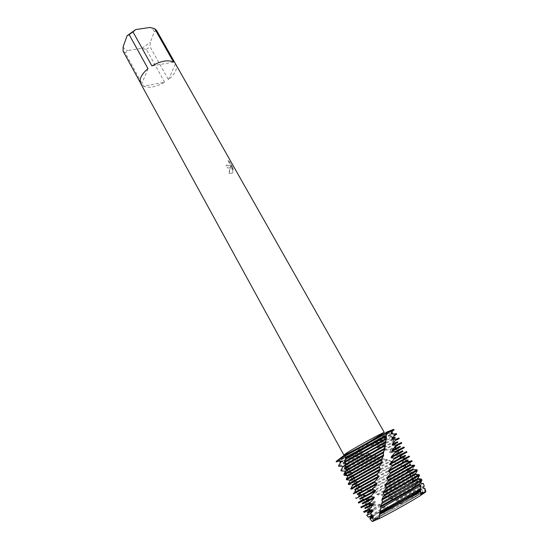 <?xml version="1.0" encoding="UTF-8"?>
<svg xmlns="http://www.w3.org/2000/svg" width="549" height="549" viewBox="0 0 549 549"><rect width="100%" height="100%" fill="white"/><g stroke="black" fill="none" stroke-linecap="round" stroke-linejoin="round"><path stroke-width="0.41" stroke-dasharray="2.75 2.06" d="M418.029 493.647L422.805 491.774C424.816 491.945 390.023 511.894 377.98 517.446L373.938 518.97C374.047 518.421 377.568 516.087 384.499 511.956L411.276 497.051L422.805 491.774C424.816 491.945 390.023 511.894 377.98 517.446L373.938 518.97C374.047 518.421 377.568 516.087 384.499 511.956L418.029 493.647M377.554 518.16L379.167 518.599C389.817 513.404 411.681 501.189 420.815 495.342L420.815 495.267M420.953 494.224L421.371 493.675M374.24 520.672L373.842 521.056C370.005 522.435 373.313 519.992 383.765 513.72L392.727 508.518C395.266 505.842 398.478 504.051 402.369 503.131C398.457 504.057 395.246 505.855 392.727 508.518L420.609 493.62C425.461 491.314 426.964 490.916 425.104 492.426L422.229 493.146M384.883 435.083L388.96 432.193C389.927 430.629 355.478 449.336 344.552 456.336L341.135 458.806C340.778 460.035 373.258 442.398 384.883 435.083L388.96 432.193C389.927 430.629 355.478 449.336 344.552 456.336L341.135 458.806C340.778 460.035 373.258 442.398 384.883 435.083M226.751 164.872L227.499 165.771L229.125 165.743C229.708 164.096 229.317 162.422 227.952 160.713L229.283 161.296L232.646 167.232L233.229 169.778L230.505 164.961L233.085 171.851L232.515 172.949L229.008 173.587L229.935 167.411C228.652 168.557 227.286 168.09 225.838 166.011L226.806 164.858L225.886 166.004C227.279 168.028 228.624 168.522 229.921 167.479L230.484 165.963L230.319 168.186L229.063 173.58L232.563 172.935L233.133 171.837L230.553 164.947L233.277 169.765L232.694 167.219L229.331 161.276L228.007 160.706M156.609 30.483L154.502 31.581L150.186 42.39L150.049 46.816L168.399 79.605C171.782 76.894 174.157 74.074 175.529 71.137C176.723 68.46 176.805 66.175 175.776 64.274M227.952 160.713L228.007 160.699C229.372 162.408 229.757 164.082 229.173 165.729L227.547 165.757L226.806 164.858M406.953 452.17L401.93 455.073L401.182 454.641L395.918 455.526L395.143 455.114L396.584 452.273L395.76 451.889L390.394 452.843L389.564 452.472L390.771 449.789L389.9 449.446L384.547 450.386L383.662 450.05L384.588 447.559L383.655 447.257L378.357 448.162L377.424 447.854L378 445.589L371.199 445.658L371.604 443.523L371.151 443.366L393.619 429.812L371.151 443.366C365.799 444.765 360.947 447.449 356.61 451.422L371.151 443.366L356.61 451.422L357.035 451.607L338.644 461.098M393.962 429.393L393.66 429.778L393.503 429.442M345.005 455.951L344.353 456.391M386.86 432.852L386.18 433.092L386.86 432.852M375.976 519.162L377.094 518.393L375.976 519.162M337.807 461.064L356.61 451.422L337.807 461.064M359.636 447.209L369.353 441.801M164.652 82.22L146.37 49.424L141.875 48.291L127.89 50.549L125.199 52.869L143.454 86.214L164.652 82.22C156.177 87.044 149.108 88.375 143.454 86.214M123.141 46.665C123.889 48.587 125.467 49.884 127.89 50.549M154.502 31.581L151.922 28.294L150.035 27.45M141.875 48.291L150.186 42.39M123.086 51.16L125.199 52.869M146.37 49.424L150.049 46.816M147.997 68.659L141.409 84.656L140.359 82.741M140.784 83.75L141.409 84.656M173.58 62.119L151.888 65.914M168.399 79.605L175.481 63.808M424.199 485.982L418.757 488.26L396.378 500.139L396.254 501.168L398.718 501.21L402.369 503.131L420.609 493.62L425.798 491.513M372.291 521.55C371.529 521.358 375.351 518.75 383.765 513.72L392.727 508.518L387.505 507.53L387.882 506.761L386.949 506.432L384.43 506.905L368.317 517.034M340.195 462.69L362.649 451.251L362.498 453.44L363.507 453.707L339.536 466.225M338.39 465.772L362.498 453.44M342.37 461.078L361.757 450.914L362.649 451.251M377.046 445.301L396.316 433.525M393.956 436.174L378 445.589M357.035 451.601L361.757 450.914M363.5 453.707L368.255 453M344.799 465.525L368.262 453L369.23 453.289L369.477 455.245L370.486 455.519L341.238 470.973M392.919 430.793L371.604 443.523M342.651 467.206L369.23 453.289M340.854 470.301L369.477 455.245M383.655 447.257L398.869 437.999M399.247 438.651L384.588 447.559M370.479 455.519L374.789 455.066L375.729 455.375L376.346 457.111L377.341 457.386L344.285 475.283M344.758 471.083L374.789 455.066M345.143 471.749L375.729 455.375M343.798 474.679L376.346 457.111M389.9 449.446L401.429 442.487M401.806 443.146L390.771 449.789M377.341 457.386L381.191 457.207L382.125 457.523L382.77 458.751L384.156 459.3L348.025 479.16L347.435 478.618L347.888 475.784M347.647 475.475L381.191 457.207M348.121 476.086L382.125 457.523M347.435 478.618L383.168 459.019M395.76 451.889L404.002 446.989M404.38 447.648L396.584 452.273M384.149 459.3L387.484 459.438L390.785 461.345L352.424 482.619L351.744 482.139L351.744 480.018L351.168 479.469L348.025 479.16M351.168 479.469L387.484 459.438M395.918 455.519L402.98 451.402M395.143 455.114L402.609 450.743M351.737 480.018L388.383 459.774M401.182 454.641L406.576 451.511M351.744 482.139L389.831 461.036M403.652 458.065L401.01 458.504L400.303 458.044L405.183 455.272M400.303 458.044L401.93 455.073M390.785 461.338L393.53 461.839L397.147 463.576L357.426 485.693L355.299 483.079L352.424 482.619M355.299 483.079L393.53 461.839M401.017 458.504L403.206 457.276M355.951 483.58L394.395 462.21M408.147 460.474L405.615 461.826L404.977 461.318L406.734 458.25L406.068 457.763L409.163 456.041M356.658 485.268L396.241 463.232M404.977 461.318L407.77 459.815M409.54 456.706L406.734 458.25M397.147 463.576L403.158 466.067L362.964 488.438L359.993 486.345L357.426 485.693M359.993 486.345L399.267 464.468M360.72 486.791L400.07 464.873M362.127 488.054L402.307 465.689M410.034 465.504L409.108 464.976L410.364 464.372M409.108 464.976L410.94 461.853L410.364 461.297M412.141 461.256L410.94 461.853M403.151 466.067L405.354 467.83L408.731 468.873L368.976 490.888L362.964 488.438M365.188 489.289L404.613 467.377M409.664 465.538L410.741 465.037M365.984 489.694L405.354 467.83M368.07 490.545L407.948 468.441M413.301 469.67L412.965 468.942M412.656 469.038L414.488 465.902L414.015 465.278M408.724 468.873L410.158 471.124L413.781 472.051L375.372 493.119L374.418 492.81L413.081 471.564M374.418 492.81L370.829 491.973L409.492 470.623M371.68 492.343L410.158 471.124M381.075 494.896L417.645 475.098L418.256 475.647L382.07 495.191L377.739 494.786L375.372 493.119M393.461 498.924L389.632 498.979L389.131 497.319L387.834 496.872L421.447 479.071M421.961 480.018L389.131 497.319M358.813 496.269L364.207 495.788L364.913 496.248L363.253 499.247L363.994 499.686L369.264 498.808L370.047 499.226L368.564 502.102L369.388 502.493L374.789 501.553L375.626 501.937L374.411 504.572L375.825 504.936L380.704 504.071L381.596 504.428L380.814 506.116L384.43 506.905M369.504 510.838L380.704 504.078M369.868 511.51L381.596 504.428M366.718 515.216C366.025 515.243 368.015 513.83 372.682 510.954L380.814 506.116M396.378 500.139L393.461 498.917L416.657 486.483L423.341 483.477M370.829 516.286L386.949 506.432M372.387 516.129L387.882 506.761M369.896 518.826C369.182 518.819 371.151 517.371 375.804 514.475L387.505 507.53M398.718 501.21L419.45 490.278C423.382 488.377 425.173 487.704 424.809 488.26M413.781 472.051L413.843 474.24L414.44 474.803L417.645 475.098M418.256 475.647L417.885 478.584M348.636 484.63L352.403 484.657L352.842 485.268M350.756 488.548L351.449 489.035L355.731 488.747L356.191 489.434M354.496 492.528L354.97 492.995L359.684 492.446L360.309 492.954L360 493.414L358.38 490.429L360.007 493.414M387.834 496.879L384.074 497.085L383.133 496.756L382.07 495.191M370.829 491.973L368.976 490.888M370.232 517.899L371.501 516.739M397.222 501.491L417.185 490.875L423.842 488.054M396.254 501.168C410.254 493.366 423.361 486.695 423.457 487.382L423.457 487.382M367.679 513.212L369.546 511.723M390.593 499.302L414.831 486.229L421.2 483.415M389.632 498.979C404.551 490.566 420.28 482.338 420.795 482.729M375.825 504.936L364.152 512.292M363.555 511.613L374.411 504.572M365.14 508.546L375.626 501.937M384.067 497.085L418.132 478.893M364.769 507.866L374.789 501.553M383.133 496.756C397.449 488.617 414.68 479.366 417.631 478.268M369.388 502.493L361.167 507.729M360.803 507.05L368.564 502.102M362.608 503.893L370.047 499.226M377.739 494.786L414.44 474.803M362.244 503.213L369.264 498.808M376.834 494.443L413.85 474.24M363.994 499.686L358.641 503.076M360.082 499.254L364.913 496.248M359.719 498.574L364.207 495.788M359.17 496.536L356.129 498.444M357.571 494.628L360.309 492.954M357.207 493.956L359.684 492.446M354.97 492.995L353.618 493.826M355.066 490.024L356.267 489.31M354.695 489.351L355.731 488.747M390.394 452.843L400.413 446.886M389.564 452.472L400.036 446.234M384.547 450.386L397.853 442.391M383.662 450.05L397.476 441.732M336.118 461.585L336.606 461.531M378.35 448.162L395.301 437.903M377.424 447.854L394.93 437.251M339.831 462.032L341.08 461.654M371.199 445.658C384.43 438.157 391.492 433.868 392.384 432.784M372.092 445.987L392.755 433.436M422.805 491.774L392.411 438.28L422.805 491.774M392.315 438.109L388.96 432.193L392.315 438.109M151.922 28.294L154.537 28.617M373.938 518.97L372.49 516.307L373.938 518.97M372.311 515.978L369.902 511.565L372.311 515.978M369.175 510.234L363.52 499.865L369.175 510.234M362.56 498.101L360.947 495.136L362.56 498.101M357.461 488.74L355.821 485.735L357.461 488.74M354.922 484.088L341.135 458.806L354.922 484.088M384.499 511.956L383.765 513.72L384.499 511.956M411.276 497.051L413.164 497.36L411.276 497.051M398.368 454.126L401.429 454.503M407.77 472.387L410.755 472.778M382.77 458.751L385.281 459.417M388.795 460.439L392.816 461.778M394.546 462.409C409.286 468.654 418.866 475.235 420.815 493.949M345.108 455.643L345.115 456.404M345.129 460.542L345.307 463.493M345.602 465.353L346.158 467.714M346.755 469.69L349.425 475.702C351.717 479.318 353.631 481.761 355.162 483.038M358.497 485.858L356.15 483.957M386.263 433.079L386.331 434.588M386.324 437.718L386.221 439.33M376.134 513.727L375.804 514.475M417.185 490.875L418.002 490.984M373.43 509.273L372.682 510.954M414.831 486.229L416.657 486.483M370.733 504.833L369.566 507.454M412.477 481.597L415.325 481.988M368.056 500.4L366.828 503.131M410.117 476.985L413.088 477.383M357.447 482.756L356.5 484.808M354.819 478.364L353.529 481.164M352.204 473.986L350.9 476.793M396.021 449.597L399.096 449.967M349.603 469.615L348.286 472.435M393.681 445.081L396.769 445.452M347.016 465.257L345.685 468.084M391.341 440.579L394.443 440.943M344.429 460.899L343.091 463.74M389.001 436.091L392.116 436.455"/><path stroke-width="0.82" d="M422.229 493.146L420.953 494.224M421.371 493.675L425.104 492.426L420.815 495.267M369.353 441.801L384.321 432.53L156.609 30.483L154.64 28.651L173.58 62.119C168.076 59.608 160.85 60.877 151.888 65.914L132.968 31.876L129.152 34.614L147.997 68.659C144.497 71.521 142.122 74.444 140.867 77.443C139.885 79.914 139.858 82.021 140.784 83.75L343.866 455.046C344.793 455.011 350.049 452.403 359.636 447.209M384.321 432.53C385.075 431.185 356.054 446.92 346.79 452.898L343.866 455.046M340.929 461.091L339.831 462.032L340.195 462.69L341.121 461.874L340.929 461.091L337.251 461.03L337.148 460.645L344.353 456.391L337.148 460.645L343.427 455.814L345.273 455.196L345.534 459.06L344.594 462.512L345.678 465.106L344.518 468.709L346.337 469.951L346.494 470.754L345.04 473.643L345.184 474.453L347.709 475.256L347.956 476.004L346.302 479.023L346.543 479.771L349.727 480.162L350.077 480.849L348.279 483.95L348.629 484.63L379.036 467.515L379.359 466.437L348.279 483.95M345.534 459.06L386.228 436.373L386.873 432.502C376.786 437.553 356.226 448.938 345.019 455.677C356.226 448.938 376.786 437.553 386.873 432.502L385.94 432.365L393.503 429.442L386.86 432.852L393.503 429.442L394.148 429.716L392.919 430.793M377.554 518.16L377.094 518.393L379.167 518.599C389.817 513.404 411.681 501.189 420.815 495.342L420.452 489.701L412.395 494.656L379.668 512.787L379.167 518.599L372.291 521.55L369.896 518.826L372.311 517.933L373.32 516.801L373.245 515.964L371.522 515.971L370.726 513.528L373.052 510.913L373.059 510.021L369.875 509.884L369.697 508.786L363.555 511.613L364.261 512.423L369.875 509.884M374.24 520.672L375.976 519.162L373.842 521.056L372.311 517.933M338.644 461.098L336.297 461.915L337.148 460.645C335.59 461.778 335.81 461.915 337.807 461.064L336.606 461.531M140.359 82.741L123.086 51.16L123.141 46.665L127.128 35.712L129.152 34.614M132.968 31.876L135.713 29.564L127.128 35.712M135.713 29.564L150.035 27.45L154.64 28.651M420.452 489.701L420.836 485.549L380.731 508.408L379.668 512.78M380.066 511.702L420.85 488.583M420.541 490.586L379.558 513.74M420.836 491.122L413.514 495.603C401.95 502.41 390.655 508.662 379.627 514.365M344.518 468.709L384.897 445.905L386.427 438.212L344.662 461.579M386.427 438.212L386.235 436.366M386.228 435.515L345.52 458.168M396.694 434.177L396.316 433.525L394.916 433.985L395.074 434.739L396.694 434.177L393.956 436.174M345.005 456.13L386.86 432.935M385.906 441.602L345.623 464.241M344.594 462.512L386.283 439.159M394.148 429.716L393.503 429.442M385.789 442.535L383.648 443.667C371.302 450.242 352.238 461.009 345.678 465.106M398.869 437.999L395.644 439.399L395.699 440.229L399.247 438.651L398.869 437.999M385.124 444.903L344.477 467.837M401.429 442.487L395.76 445.253L395.719 446.145L401.806 443.146L401.429 442.487M345.184 474.453L383.202 452.911L383.47 451.875L345.04 473.643M404.002 446.989L395.246 451.546L395.129 452.5L404.38 447.648L404.002 446.989M346.543 479.771L381.205 460.137L381.514 459.074L346.302 479.023M395.122 452.5L391.293 456.789L402.609 450.743L402.98 451.402L391.156 457.756L394.196 458.223L393.997 459.225L406.953 452.17L406.576 451.511L394.196 458.223M391.293 456.789L391.156 457.756M403.206 457.276L405.56 455.931L405.183 455.272L390.161 463.541L389.968 464.543L392.686 465.216L392.432 466.259L388.713 470.514L388.486 471.543L390.826 472.456L390.531 473.533L387.059 477.644L386.805 478.694L388.726 479.867L388.411 480.958L385.309 484.842L385.055 485.899L386.523 487.361L383.579 492.041L383.332 493.084L384.341 494.834L381.994 499.144L382.324 502.115L380.649 506.082L380.731 508.408M405.56 455.931L389.968 464.543M392.432 466.259L409.54 456.706L409.163 456.041L392.686 465.216M406.068 457.763L403.652 458.065M355.512 486.798L376.827 474.947L377.142 473.862L350.756 488.548L351.12 489.221L355.512 486.798M388.486 471.543L408.147 460.474L407.77 459.815L388.713 470.514M405.883 461.791L410.364 461.297L411.757 460.59L390.826 472.456M353.254 493.153L353.618 493.826L359.938 490.47L374.706 482.338L375.008 481.26L354.496 492.528M386.805 478.694L410.741 465.037L410.364 464.372L387.059 477.644M390.531 473.533L412.141 461.256L411.757 460.59M410.034 465.504L414.365 465.154L388.726 479.867M355.766 497.771L356.129 498.444L372.798 489.598L373.059 488.555L358.813 496.269M385.055 485.899L413.342 469.608L412.965 468.942L385.309 484.849M388.411 480.958L414.742 465.82L414.365 465.154M420.836 485.549L419.649 484.705L419.47 483.875L420.726 481.308L420.664 480.094L418.125 479.25L417.851 478.488L419.491 475.448L419.223 474.686L415.95 474.233L415.579 473.54L417.35 470.431L416.972 469.738L386.523 487.361M416.972 469.738L413.301 469.67M358.277 502.404L358.641 503.076L371.234 496.653L371.44 495.637L358.277 502.404L363.205 499.274M415.579 473.54L383.579 492.041M386.201 488.452L417.35 470.431M415.95 474.233L383.332 493.084M419.223 474.686L384.341 494.834M365.785 505.656L370.115 503.419L370.246 502.452L360.803 507.05L361.167 507.729L365.785 505.656M417.851 478.488L381.994 499.144M384.032 495.919L419.491 475.448M418.125 479.243L407.406 485.81L381.781 500.166M420.664 480.094L382.324 502.115M417.885 478.584L421.447 479.071L421.961 480.018M419.47 483.875L409.698 489.88L380.649 506.082M381.932 503.557L420.726 481.308M419.656 484.698L410.089 490.573L380.484 507.077M423.341 483.477L424.199 485.982M424.809 488.26L425.104 492.426L425.866 491.732L424.809 488.26M421.955 480.018L420.788 482.729M420.795 482.729L421.2 483.415L423.444 483.484M424.226 486.091L423.313 487.636L423.629 488.39L424.7 488.39M344.353 456.391L345.005 455.951M377.142 473.862L380.224 469.965L352.561 485.426L350.989 488.418M356.191 489.434L354.414 492.446M360.007 493.414L360.947 495.136L360.007 493.414L358.511 496.042M347.888 475.784L344.285 475.283L343.798 474.679L345.143 471.749L344.758 471.083L341.238 470.973L340.854 470.301L342.823 467.007L342.535 466.273L338.925 466.197L338.644 465.463L341.128 461.86M393.64 429.785L391.06 433.195L391.252 433.93L394.916 433.985M395.067 434.739L391.965 438.5M392.034 439.31L395.301 437.903L394.93 437.251L391.965 438.493L392.034 439.31L395.644 439.399M395.699 440.223L392.254 444.223M392.254 445.095L397.853 442.391L397.476 441.732L392.254 444.23L392.254 445.095L395.76 445.253M395.719 446.145L392.027 450.331L391.952 451.251L395.246 451.546M393.997 459.218L390.161 463.534M369.697 508.786L373.347 504.661L373.43 503.721L370.115 503.419M370.246 502.452L374.123 498.101M374.274 497.113L362.244 503.213L362.608 503.893L374.123 498.094L374.274 497.113L371.234 496.653M371.44 495.637L375.31 491.273L375.502 490.257L372.798 489.598M373.059 488.555L376.792 484.259L377.026 483.223L374.706 482.338M375.008 481.26L378.467 477.129L378.721 476.079L376.827 474.947M380.224 469.965L380.478 468.915L379.036 467.515M379.359 466.437L381.946 462.848L382.186 461.812L381.205 460.137M381.514 459.074L383.518 455.848L383.202 452.911M383.47 451.875L384.801 449.075L384.897 445.905M373.32 516.801L370.232 517.899L369.861 517.213L370.829 516.286M371.501 516.739L372.387 516.129M423.313 487.636L423.629 488.39M373.245 515.964L369.861 517.213M368.317 517.034L371.522 515.971M370.726 513.528L366.718 515.216L368.448 517.185M373.052 510.913L367.679 513.212L367.308 512.533L369.504 510.838M373.059 510.021L367.308 512.533M373.347 504.661L365.14 508.546L364.769 507.866L371.447 504.751L368.448 504.291M373.43 503.721L371.447 504.751M375.303 491.273L360.082 499.254L359.719 498.574L365.806 495.514L362.759 495.061M375.502 490.257L365.806 495.514M376.792 484.252L357.571 494.628L357.207 493.956L363.006 490.916L359.938 490.47M377.026 483.223L363.006 490.916M378.467 477.122L355.066 490.024L354.695 489.351L360.226 486.339L357.138 485.892M378.721 476.079L360.226 486.339M380.478 468.915L352.197 484.76L352.561 485.426M381.946 462.841L350.077 480.849M382.186 461.812L349.727 480.169M383.518 455.848L347.956 476.004M392.027 450.331L400.036 446.234L400.413 446.886L391.952 451.251M383.73 454.846L347.709 475.262M384.801 449.075L346.494 470.754M384.966 448.101L346.337 469.951M342.816 467.007L342.535 466.273M342.624 466.499L344.799 465.525M336.297 461.915L337.251 461.03M339.536 466.225L338.925 466.197M341.08 461.654L342.37 461.078M391.252 433.93L392.755 433.436L392.384 432.784L391.066 433.195M338.644 465.463L338.747 466.43M420.884 495.184L420.815 493.949M386.112 432.887L385.94 432.365M369.902 511.565L369.175 510.234L369.902 511.565M363.52 499.865L362.56 498.101L363.52 499.865M358.38 490.429L357.461 488.74L358.38 490.429M355.821 485.735L354.922 484.088L355.821 485.735M416.924 491.925L417.425 490.724M399.864 458.168L401.134 455.299M402.293 462.924L403.542 460.062M404.723 467.7L405.958 464.852M407.152 472.497L408.374 469.67M409.588 477.321L410.796 474.508M412.031 482.166L413.219 479.366M414.474 487.032L415.518 484.561M346.158 467.714L346.755 469.69M386.331 434.588L386.324 437.718M386.221 439.33L384.78 447.696M381.232 460.419L381.905 458.34M383.223 453.941L384.218 450.111M368.619 500.125L365.593 499.665M357.461 481.768L354.359 481.329M354.716 477.218L351.593 476.786M397.449 453.433L398.725 450.551M351.984 472.682L348.841 472.257M395.033 448.725L396.323 445.829M349.274 468.167L346.117 467.741M392.624 444.038L392.796 443.654M346.577 463.658L345.232 463.486"/></g></svg>
